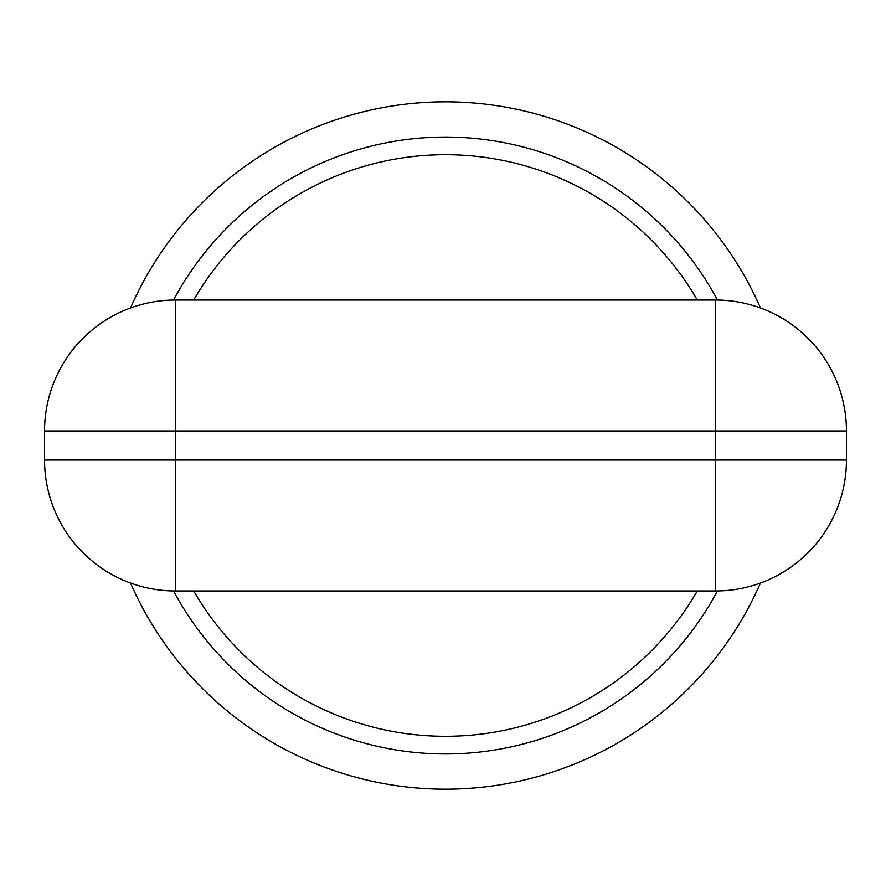 <?xml version="1.0" encoding="UTF-8"?>
<svg xmlns="http://www.w3.org/2000/svg" width="891" height="891" viewBox="0 0 891 891"><rect width="100%" height="100%" fill="white"/><g stroke="black" fill="none" stroke-linecap="round" stroke-linejoin="round"><path stroke-width="1.34" d="M130.554 583.037A343.67 343.67 0 0 0 760.446 583.037M760.446 307.963A343.67 343.67 0 0 0 130.554 307.963M173.533 590.978A308.42 308.42 0 0 0 717.467 590.978M717.467 300.022A308.42 308.42 0 0 0 173.533 300.022M193.715 590.989A290.8 290.8 0 0 0 697.285 590.989M697.285 300.011A290.8 290.8 0 0 0 193.715 300.011M846.45 430.954L846.45 460.046A130.944 130.944 0 0 1 715.506 590.989L175.494 590.989A130.944 130.944 0 0 1 44.55 460.046L44.55 430.954L175.494 430.954L175.494 460.046L715.506 460.046L715.506 430.954L175.494 430.954L175.494 300.011L715.506 300.011L715.506 430.954L846.45 430.954A130.944 130.944 0 0 0 715.506 300.011A130.944 130.944 0 0 1 846.45 430.954M175.494 300.011A130.944 130.944 0 0 0 44.55 430.954A130.944 130.944 0 0 1 175.494 300.011M44.55 460.046A130.944 130.944 0 0 0 175.494 590.989L175.494 460.046L44.55 460.046M715.506 590.989A130.944 130.944 0 0 0 846.45 460.046L715.506 460.046L715.506 590.989"/></g></svg>
